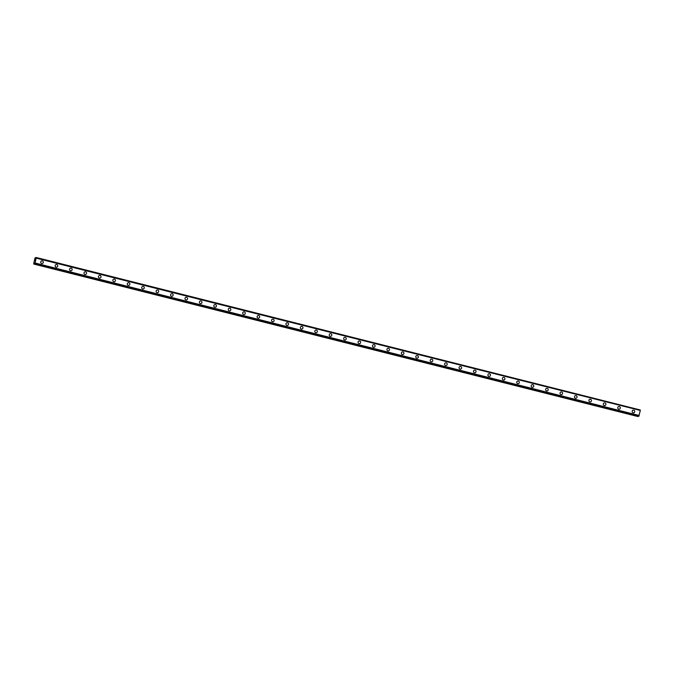 <?xml version="1.0" encoding="UTF-8"?>
<svg xmlns="http://www.w3.org/2000/svg" width="674" height="674" viewBox="0 0 674 674"><rect width="100%" height="100%" fill="white"/><g stroke="black" fill="none" stroke-linecap="round" stroke-linejoin="round"><path stroke-width="1.01" d="M41.737 260.88A1.34 1.289 -102.1 0 1 43.313 262.22A1.34 1.289 -102.1 0 1 41.729 263.492A1.34 1.289 -102.1 0 1 41.737 260.88A1.34 1.289 -102.1 0 1 43.313 262.22A1.34 1.289 -102.1 0 1 42.294 263.509M56.161 264.52A1.34 1.289 -102.1 0 1 57.737 265.859A1.34 1.289 -102.1 0 1 56.153 267.14A1.34 1.289 -102.1 0 1 56.161 264.52A1.34 1.289 -102.1 0 1 57.737 265.859A1.34 1.289 -102.1 0 1 56.726 267.148M70.585 268.168A1.34 1.289 -102.1 0 1 72.16 269.499A1.34 1.289 -102.1 0 1 70.576 270.779A1.34 1.289 -102.1 0 1 70.585 268.168A1.34 1.289 -102.1 0 1 72.16 269.499A1.34 1.289 -102.1 0 1 71.149 270.788M85.008 271.807A1.34 1.289 -102.1 0 1 86.584 273.139A1.34 1.289 -102.1 0 1 85.008 274.419A1.34 1.289 -102.1 0 1 85.008 271.807A1.34 1.289 -102.1 0 1 86.584 273.139A1.34 1.289 -102.1 0 1 85.573 274.428M99.44 275.447A1.34 1.289 -102.1 0 1 101.016 276.787A1.34 1.289 -102.1 0 1 99.432 278.059A1.34 1.289 -102.1 0 1 99.44 275.447A1.34 1.289 -102.1 0 1 101.016 276.787A1.34 1.289 -102.1 0 1 99.996 278.067M113.864 279.087A1.34 1.289 -102.1 0 1 115.439 280.426A1.34 1.289 -102.1 0 1 113.855 281.698A1.34 1.289 -102.1 0 1 113.864 279.087A1.34 1.289 -102.1 0 1 115.439 280.426A1.34 1.289 -102.1 0 1 114.42 281.715M128.287 282.726A1.34 1.289 -102.1 0 1 129.863 284.066A1.34 1.289 -102.1 0 1 128.279 285.346A1.34 1.289 -102.1 0 1 128.287 282.726A1.34 1.289 -102.1 0 1 129.863 284.066A1.34 1.289 -102.1 0 1 128.852 285.355M142.711 286.374A1.34 1.289 -102.1 0 1 144.287 287.705A1.34 1.289 -102.1 0 1 142.703 288.986A1.34 1.289 -102.1 0 1 142.711 286.374A1.34 1.289 -102.1 0 1 144.287 287.705A1.34 1.289 -102.1 0 1 143.276 288.994M157.135 290.014A1.34 1.289 -102.1 0 1 158.71 291.345A1.34 1.289 -102.1 0 1 157.126 292.626A1.34 1.289 -102.1 0 1 157.135 290.014A1.34 1.289 -102.1 0 1 158.71 291.345A1.34 1.289 -102.1 0 1 157.699 292.634M171.567 293.653A1.34 1.289 -102.1 0 1 173.142 294.993A1.34 1.289 -102.1 0 1 171.558 296.265A1.34 1.289 -102.1 0 1 171.567 293.653A1.34 1.289 -102.1 0 1 173.142 294.993A1.34 1.289 -102.1 0 1 172.123 296.274M185.99 297.293A1.34 1.289 -102.1 0 1 187.566 298.633A1.34 1.289 -102.1 0 1 185.982 299.905A1.34 1.289 -102.1 0 1 185.99 297.293A1.34 1.289 -102.1 0 1 187.566 298.633A1.34 1.289 -102.1 0 1 186.546 299.922M200.414 300.933A1.34 1.289 -102.1 0 1 201.989 302.272A1.34 1.289 -102.1 0 1 200.405 303.544A1.34 1.289 -102.1 0 1 200.414 300.933A1.34 1.289 -102.1 0 1 201.989 302.272A1.34 1.289 -102.1 0 1 200.978 303.561M214.838 304.572A1.34 1.289 -102.1 0 1 216.413 305.912A1.34 1.289 -102.1 0 1 214.829 307.192A1.34 1.289 -102.1 0 1 214.838 304.572A1.34 1.289 -102.1 0 1 216.413 305.912A1.34 1.289 -102.1 0 1 215.402 307.201M229.261 308.22A1.34 1.289 -102.1 0 1 230.837 309.551A1.34 1.289 -102.1 0 1 229.253 310.832A1.34 1.289 -102.1 0 1 229.261 308.22A1.34 1.289 -102.1 0 1 230.837 309.551A1.34 1.289 -102.1 0 1 229.826 310.84M243.693 311.86A1.34 1.289 -102.1 0 1 245.269 313.199A1.34 1.289 -102.1 0 1 243.685 314.472A1.34 1.289 -102.1 0 1 243.693 311.86A1.34 1.289 -102.1 0 1 245.269 313.199A1.34 1.289 -102.1 0 1 244.249 314.48M258.117 315.499A1.34 1.289 -102.1 0 1 259.692 316.839A1.34 1.289 -102.1 0 1 258.108 318.111A1.34 1.289 -102.1 0 1 258.117 315.499A1.34 1.289 -102.1 0 1 259.692 316.839A1.34 1.289 -102.1 0 1 258.673 318.128M272.54 319.139A1.34 1.289 -102.1 0 1 274.116 320.479A1.34 1.289 -102.1 0 1 272.532 321.751A1.34 1.289 -102.1 0 1 272.54 319.139A1.34 1.289 -102.1 0 1 274.116 320.479A1.34 1.289 -102.1 0 1 273.105 321.768M286.964 322.779A1.34 1.289 -102.1 0 1 288.539 324.118A1.34 1.289 -102.1 0 1 286.956 325.399A1.34 1.289 -102.1 0 1 286.964 322.779A1.34 1.289 -102.1 0 1 288.539 324.118A1.34 1.289 -102.1 0 1 287.528 325.407M301.388 326.427A1.34 1.289 -102.1 0 1 302.963 327.758A1.34 1.289 -102.1 0 1 301.379 329.038A1.34 1.289 -102.1 0 1 301.388 326.427A1.34 1.289 -102.1 0 1 302.963 327.758A1.34 1.289 -102.1 0 1 301.952 329.047M315.82 330.066A1.34 1.289 -102.1 0 1 317.387 331.397A1.34 1.289 -102.1 0 1 315.811 332.678A1.34 1.289 -102.1 0 1 315.82 330.066A1.34 1.289 -102.1 0 1 317.395 331.397A1.34 1.289 -102.1 0 1 316.376 332.686M330.243 333.706A1.34 1.289 -102.1 0 1 331.819 335.045A1.34 1.289 -102.1 0 1 330.235 336.318A1.34 1.289 -102.1 0 1 330.243 333.706A1.34 1.289 -102.1 0 1 331.819 335.045A1.34 1.289 -102.1 0 1 330.799 336.326M344.667 337.345A1.34 1.289 -102.1 0 1 346.242 338.685A1.34 1.289 -102.1 0 1 344.658 339.957A1.34 1.289 -102.1 0 1 344.667 337.345A1.34 1.289 -102.1 0 1 346.242 338.685A1.34 1.289 -102.1 0 1 345.231 339.974M359.09 340.985A1.34 1.289 -102.1 0 1 360.666 342.325A1.34 1.289 -102.1 0 1 359.082 343.605A1.34 1.289 -102.1 0 1 359.09 340.985A1.34 1.289 -102.1 0 1 360.666 342.325A1.34 1.289 -102.1 0 1 359.655 343.614M373.514 344.625A1.34 1.289 -102.1 0 1 375.089 345.964A1.34 1.289 -102.1 0 1 373.506 347.245A1.34 1.289 -102.1 0 1 373.514 344.625A1.34 1.289 -102.1 0 1 375.089 345.964A1.34 1.289 -102.1 0 1 374.078 347.253M387.938 348.273A1.34 1.289 -102.1 0 1 389.513 349.604A1.34 1.289 -102.1 0 1 387.938 350.884A1.34 1.289 -102.1 0 1 387.938 348.273A1.34 1.289 -102.1 0 1 389.513 349.604A1.34 1.289 -102.1 0 1 388.502 350.893M402.37 351.912A1.34 1.289 -102.1 0 1 403.945 353.252A1.34 1.289 -102.1 0 1 402.361 354.524A1.34 1.289 -102.1 0 1 402.37 351.912A1.34 1.289 -102.1 0 1 403.945 353.252A1.34 1.289 -102.1 0 1 402.926 354.532M416.793 355.552A1.34 1.289 -102.1 0 1 418.369 356.891A1.34 1.289 -102.1 0 1 416.785 358.164A1.34 1.289 -102.1 0 1 416.793 355.552A1.34 1.289 -102.1 0 1 418.369 356.891A1.34 1.289 -102.1 0 1 417.349 358.18M431.217 359.191A1.34 1.289 -102.1 0 1 432.792 360.531A1.34 1.289 -102.1 0 1 431.208 361.803A1.34 1.289 -102.1 0 1 431.217 359.191A1.34 1.289 -102.1 0 1 432.792 360.531A1.34 1.289 -102.1 0 1 431.781 361.82M445.64 362.831A1.34 1.289 -102.1 0 1 447.216 364.171A1.34 1.289 -102.1 0 1 445.632 365.451A1.34 1.289 -102.1 0 1 445.64 362.831A1.34 1.289 -102.1 0 1 447.216 364.171A1.34 1.289 -102.1 0 1 446.205 365.46M460.064 366.479A1.34 1.289 -102.1 0 1 461.639 367.81A1.34 1.289 -102.1 0 1 460.064 369.091A1.34 1.289 -102.1 0 1 460.064 366.479A1.34 1.289 -102.1 0 1 461.639 367.81A1.34 1.289 -102.1 0 1 460.628 369.099M474.496 370.119A1.34 1.289 -102.1 0 1 476.071 371.45A1.34 1.289 -102.1 0 1 474.488 372.73A1.34 1.289 -102.1 0 1 474.496 370.119A1.34 1.289 -102.1 0 1 476.071 371.45A1.34 1.289 -102.1 0 1 475.052 372.739M488.92 373.758A1.34 1.289 -102.1 0 1 490.495 375.098A1.34 1.289 -102.1 0 1 488.911 376.37A1.34 1.289 -102.1 0 1 488.92 373.758A1.34 1.289 -102.1 0 1 490.495 375.098A1.34 1.289 -102.1 0 1 489.476 376.378M503.343 377.398A1.34 1.289 -102.1 0 1 504.919 378.737A1.34 1.289 -102.1 0 1 503.335 380.01A1.34 1.289 -102.1 0 1 503.343 377.398A1.34 1.289 -102.1 0 1 504.919 378.737A1.34 1.289 -102.1 0 1 503.908 380.026M517.767 381.037A1.34 1.289 -102.1 0 1 519.342 382.377A1.34 1.289 -102.1 0 1 517.758 383.658A1.34 1.289 -102.1 0 1 517.767 381.037A1.34 1.289 -102.1 0 1 519.342 382.377A1.34 1.289 -102.1 0 1 518.331 383.666M532.19 384.677A1.34 1.289 -102.1 0 1 533.766 386.017A1.34 1.289 -102.1 0 1 532.19 387.297A1.34 1.289 -102.1 0 1 532.19 384.677A1.34 1.289 -102.1 0 1 533.766 386.017A1.34 1.289 -102.1 0 1 532.755 387.306M546.622 388.325A1.34 1.289 -102.1 0 1 548.198 389.656A1.34 1.289 -102.1 0 1 546.614 390.937A1.34 1.289 -102.1 0 1 546.622 388.325A1.34 1.289 -102.1 0 1 548.198 389.656A1.34 1.289 -102.1 0 1 547.178 390.945M561.046 391.965A1.34 1.289 -102.1 0 1 562.621 393.304A1.34 1.289 -102.1 0 1 561.038 394.576A1.34 1.289 -102.1 0 1 561.046 391.965A1.34 1.289 -102.1 0 1 562.621 393.304A1.34 1.289 -102.1 0 1 561.602 394.585M575.47 395.604A1.34 1.289 -102.1 0 1 577.045 396.944A1.34 1.289 -102.1 0 1 575.461 398.216A1.34 1.289 -102.1 0 1 575.47 395.604A1.34 1.289 -102.1 0 1 577.045 396.944A1.34 1.289 -102.1 0 1 576.034 398.233M589.893 399.244A1.34 1.289 -102.1 0 1 591.469 400.583A1.34 1.289 -102.1 0 1 589.885 401.856A1.34 1.289 -102.1 0 1 589.893 399.244A1.34 1.289 -102.1 0 1 591.469 400.583A1.34 1.289 -102.1 0 1 590.458 401.873M604.317 402.884A1.34 1.289 -102.1 0 1 605.892 404.223A1.34 1.289 -102.1 0 1 604.308 405.504A1.34 1.289 -102.1 0 1 604.317 402.884A1.34 1.289 -102.1 0 1 605.892 404.223A1.34 1.289 -102.1 0 1 604.881 405.512M618.749 406.532A1.34 1.289 -102.1 0 1 620.324 407.863A1.34 1.289 -102.1 0 1 618.74 409.143A1.34 1.289 -102.1 0 1 618.749 406.532A1.34 1.289 -102.1 0 1 620.324 407.863A1.34 1.289 -102.1 0 1 619.305 409.152M633.172 410.171A1.34 1.289 -102.1 0 1 634.748 411.502A1.34 1.289 -102.1 0 1 633.164 412.783A1.34 1.289 -102.1 0 1 633.172 410.171A1.34 1.289 -102.1 0 1 634.748 411.502A1.34 1.289 -102.1 0 1 633.729 412.791M640.233 410.432L640.249 409.961L36.194 257.485L35.166 263.029L34.787 263.812L34.576 263.062L33.7 263.694L34.938 258.1L35.343 257.67L35.596 258.412L36.185 257.485L640.249 409.961M640.292 410.458L36.244 258.176M638.708 416.313L34.652 263.837L638.708 416.313L640.3 410.651M33.708 264.039L637.764 416.515L638.152 416.17M35.158 260.071L35.166 260.552M35.318 259.97L34.913 260.611M639.222 415.496L35.166 263.029M35.949 257.83L35.343 257.679L35.949 257.83M35.933 257.881L35.368 257.738M640.249 410.011L36.194 257.544M35.056 263.264L639.112 415.732L35.065 263.239M638.868 416.22L34.812 263.753M638.842 416.279L34.787 263.812M638.059 416.372L34.003 263.896M637.983 416.465L33.927 263.989M640.283 410.441L36.227 257.974"/></g></svg>

